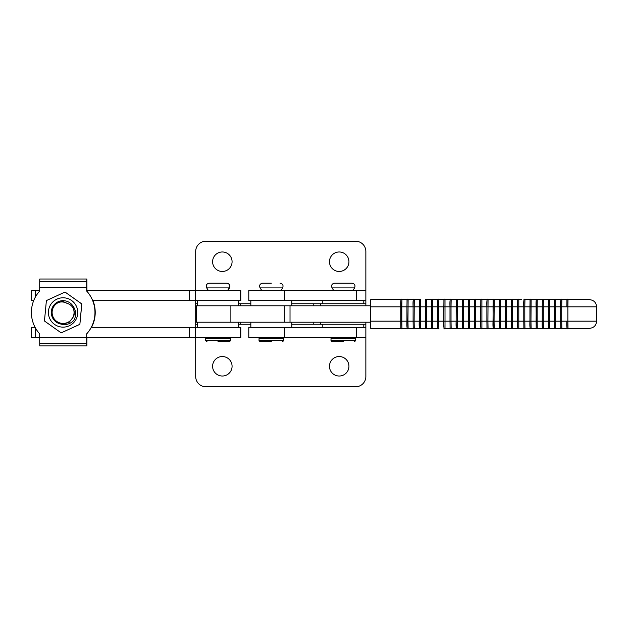 <?xml version="1.0" encoding="UTF-8"?>
<svg xmlns="http://www.w3.org/2000/svg" width="628" height="628" viewBox="0 0 628 628"><rect width="100%" height="100%" fill="white"/><g stroke="black" fill="none" stroke-linecap="round" stroke-linejoin="round"><path stroke-width="0.94" d="M291.839 327.329L291.839 322.203M250.839 327.329L250.839 322.203M65.029 292.051L81.805 303.928L79.874 324.338L81.742 303.928L65.029 292.051L46.394 300.584L44.455 320.994L61.167 332.871L79.811 324.338M71.592 300.498A14.68 14.68 90 0 1 75.046 320.971A14.68 14.68 90 0 1 54.581 324.425A14.68 14.68 90 0 1 51.119 303.96A14.68 14.68 90 0 1 71.592 300.498M79.874 324.338L61.167 332.871M74.018 320.084C76.475 315.272 76.169 310.656 73.099 306.236A11.791 11.791 90 0 0 53.474 305.632A11.791 11.791 90 0 0 60.665 324.001C65.901 325.414 70.352 324.111 74.018 320.084M74.175 311.567L73.099 306.236M60.665 324.001L56.355 321.929M238.742 327.329L238.742 324.252M197.475 303.748L195.685 303.748L195.685 314L196.454 314L195.685 314L195.685 324.252L197.475 324.252M365.857 322.203L365.857 324.252L291.839 324.252M250.839 324.252L238.483 324.252M320.751 324.252L320.751 322.203L320.751 324.252M365.857 324.252L365.857 376.533A10.252 10.252 0 0 1 355.605 386.785L205.937 386.785A10.252 10.252 0 0 1 195.685 376.533L195.685 337.581M195.685 327.329L195.685 324.252M222.336 356.539A9.742 9.742 0 0 1 232.077 366.281A9.742 9.742 0 0 1 222.336 376.023A9.742 9.742 0 0 1 212.602 366.281A9.742 9.742 0 0 1 222.336 356.539M339.206 356.539A9.742 9.742 0 0 1 348.94 366.281A9.742 9.742 0 0 1 339.206 376.023A9.742 9.742 0 0 1 329.464 366.281A9.742 9.742 0 0 1 339.206 356.539M250.839 303.748L238.483 303.748M365.857 305.797L365.857 303.748L291.839 303.748M320.751 303.748L320.751 305.797L320.751 303.748M365.857 303.748L365.857 251.467A10.252 10.252 0 0 0 355.605 241.215L205.937 241.215A10.252 10.252 0 0 0 195.685 251.467L195.685 290.419M195.685 300.671L195.685 303.748M222.336 271.461A9.742 9.742 0 0 0 232.077 261.719A9.742 9.742 0 0 0 222.336 251.977A9.742 9.742 0 0 0 212.602 261.719A9.742 9.742 0 0 0 222.336 271.461M339.206 271.461A9.742 9.742 0 0 0 348.94 261.719A9.742 9.742 0 0 0 339.206 251.977A9.742 9.742 0 0 0 329.464 261.719A9.742 9.742 0 0 0 339.206 271.461M208.347 290.419L206.706 287.907C205.709 285.316 206.573 283.73 209.289 283.157L226.928 283.157C229.652 283.73 230.507 285.316 229.51 287.907L229.251 287.907C230.248 285.316 229.393 283.73 226.677 283.157M217.979 341.679L229.259 341.679L217.979 341.679M86.868 284.955L86.656 291.039A31.777 31.777 90 0 1 86.656 333.884L86.711 345.91L86.68 333.884A31.777 31.777 90 0 0 86.68 291.039L86.711 279.02L39.76 279.02L39.721 281.407L39.705 287.349L86.9 287.349L86.719 284.955M86.868 279.02L86.931 290.419M92.936 300.671A31.777 31.777 -90 0 1 91.515 327.329A31.777 31.777 -90 0 0 92.968 300.671M86.9 290.419L86.9 287.349M86.931 337.581L86.868 345.91L86.9 337.581M86.868 345.91L39.76 345.91L39.721 343.516L86.672 343.516M363.808 327.329L363.808 324.252M322.8 327.329L322.8 324.252M238.483 305.797L238.483 300.671M197.475 305.797L197.475 300.671M284.484 300.671L365.857 300.671L365.857 290.419L248.79 290.419L248.79 300.671L284.484 300.671L284.484 290.419M39.721 343.516L39.705 333.884A31.777 31.777 90 0 1 39.705 291.039L39.705 287.349M238.483 327.329L238.483 322.203M197.475 327.329L197.475 322.203M363.808 303.748L363.808 300.671M322.8 303.748L322.8 300.671M343.304 283.157L351.994 283.157C354.71 283.73 355.574 285.316 354.577 287.907L332.031 287.907C331.034 285.316 331.89 283.73 334.606 283.157L343.304 283.157M343.304 341.679L332.024 341.679L343.304 341.679M240.791 337.581L240.791 327.329L240.791 337.581L31.447 337.581L31.447 327.329L35.09 327.329M240.791 327.329L91.296 327.329M39.705 290.419L31.447 290.419L31.447 300.671L33.669 300.671M240.791 290.419L240.791 300.671L240.791 290.419L86.68 290.419M240.791 300.671L92.716 300.671M291.839 305.797L291.839 300.671M250.839 305.797L250.839 300.671M218.238 341.679L229.51 341.679L218.238 341.679M453.738 299.65L451.218 299.65A0.51 0.51 90 0 0 450.7 299.132L450.645 299.132A0.51 0.51 90 0 1 451.155 299.65L456.195 299.65M470.906 299.65L469.54 299.65M476.055 299.65L475.812 299.65A0.51 0.51 90 0 0 475.302 299.132L475.239 299.132A0.51 0.51 90 0 1 475.757 299.65L480.867 299.65M482.186 299.65L481.959 299.65A0.51 0.51 -90 0 0 481.448 299.132L481.393 299.132A0.51 0.51 -90 0 0 480.875 299.65L480.742 321.175L480.742 306.825L475.616 306.825L475.757 299.65M432.708 328.35A0.51 0.51 90 0 1 432.197 328.868L432.252 328.868A0.51 0.51 90 0 0 432.763 328.35L437.818 328.35L432.708 328.35L432.708 299.65L437.818 299.65L432.763 299.65A0.51 0.51 -90 0 0 432.252 299.132L432.197 299.132A0.51 0.51 -90 0 0 431.679 299.65L432.409 299.65M469.171 299.65L465.795 299.65M459.005 299.65L457.145 299.65M508.617 299.65L506.772 299.65M513.123 299.65L512.707 299.65A0.51 0.51 90 0 0 512.197 299.132L512.142 299.132A0.51 0.51 90 0 1 512.652 299.65L517.762 299.65M511.121 328.35L506.506 328.35L506.364 321.175L506.506 299.65L511.011 299.65M500.304 299.65L498.067 299.65M464.712 299.65L463.511 299.65A0.51 0.51 90 0 0 463.001 299.132L462.946 299.132A0.51 0.51 90 0 1 463.456 299.65L468.567 299.65L468.441 321.175L468.441 306.825L463.315 306.825L463.456 299.65M481.111 299.65L480.695 299.65M548.527 299.65A0.51 0.51 90 0 1 549.037 299.132C548.385 299.572 548.165 302.139 548.385 306.825L543.259 306.825L543.259 321.175L548.385 321.175L548.527 299.65L543.401 299.65L543.259 306.825L537.113 306.825L537.254 299.65L531.162 299.65A0.51 0.51 -90 0 0 530.644 299.132L530.589 299.132A0.51 0.51 -90 0 0 530.079 299.65L525.008 299.65A0.51 0.51 90 0 0 524.498 299.132L524.435 299.132A0.51 0.51 90 0 1 524.953 299.65L530.063 299.65L529.938 321.175L529.938 306.825L524.812 306.825L524.953 299.65M518.799 328.35A0.51 0.51 90 0 1 518.288 328.868L518.351 328.868A0.51 0.51 90 0 0 518.861 328.35L523.909 328.35L518.799 328.35L518.799 299.65L521.546 299.65M494.676 299.65L494.26 299.65A0.51 0.51 -90 0 0 493.749 299.132L493.687 299.132A0.51 0.51 -90 0 0 493.176 299.65L488.05 299.65L487.917 321.175L493.043 321.175L493.176 299.65M446.877 299.65L445.064 299.65A0.51 0.51 -90 0 0 444.553 299.132L444.491 299.132A0.51 0.51 -90 0 0 443.98 299.65L443.847 321.175L443.847 306.825L438.721 306.825L438.854 299.65L443.965 299.65L438.917 299.65A0.51 0.51 90 0 0 438.399 299.132L438.344 299.132A0.51 0.51 90 0 1 438.854 299.65M487.069 299.65L485.978 299.65M536.21 328.35L531.1 328.35L530.966 321.175L531.1 299.65L536.21 299.65M531.1 328.35A0.51 0.51 90 0 1 530.589 328.868A0.51 0.51 90 0 1 530.079 328.35L524.953 328.35A0.51 0.51 -90 0 1 524.435 328.868C523.595 327.494 524.011 331.82 523.791 321.175L523.791 306.825L524.812 306.825L524.812 321.175L523.791 321.175L523.791 306.825C523.571 302.139 523.783 299.572 524.435 299.132A0.51 0.51 90 0 0 523.925 299.65L523.791 306.825L517.637 306.825L517.637 321.175L523.791 321.175L523.925 328.35A0.51 0.51 -90 0 0 524.435 328.868L524.498 328.868A0.51 0.51 -90 0 0 525.008 328.35L530.063 328.35L529.938 321.175L536.092 321.175L536.226 299.65A0.51 0.51 90 0 1 536.736 299.132A0.51 0.51 90 0 1 537.254 299.65L543.401 299.65A0.51 0.51 -90 0 0 542.89 299.132L542.945 299.132A0.51 0.51 -90 0 1 543.456 299.65L554.657 299.65M560.812 328.35L555.702 328.35L555.56 321.175L555.702 299.65L560.812 299.65M596.592 306.825L567.861 306.825L567.861 321.175L596.592 321.175L596.592 306.825C596.176 302.468 593.782 300.074 589.425 299.65L567.995 299.65L567.861 306.825L561.715 306.825L561.848 299.65L566.613 299.65M568.309 299.65L568.057 299.65A0.51 0.51 -90 0 0 567.547 299.132L567.484 299.132A0.51 0.51 -90 0 0 566.974 299.65L566.833 306.825C567.053 296.18 566.637 300.506 567.484 299.132A0.51 0.51 -90 0 1 567.995 299.65M565.663 299.65L561.911 299.65A0.51 0.51 90 0 0 561.393 299.132L561.338 299.132A0.51 0.51 90 0 1 561.848 299.65M413.232 299.65L413.098 306.825L406.944 306.825L406.944 321.175L413.098 321.175L413.232 328.35L408.106 328.35L407.972 321.175L408.106 299.65L413.216 299.65A0.51 0.51 90 0 1 413.742 299.132L413.805 299.132A0.51 0.51 90 0 1 414.315 299.65L420.47 299.65A0.51 0.51 -90 0 0 419.951 299.132L419.897 299.132A0.51 0.51 -90 0 0 419.386 299.65L414.26 299.65L414.119 321.175L419.245 321.175L419.386 299.65M400.915 328.35L370.701 328.35L370.559 321.175L370.701 299.65L400.915 299.65M408.106 328.35A0.51 0.51 90 0 1 407.596 328.868A0.51 0.51 90 0 1 407.085 328.35L406.944 306.825L401.818 306.825L401.959 299.65L407.07 299.65M426.553 299.65L431.664 299.65L431.546 321.175L431.546 306.825L426.42 306.825L426.553 299.65A0.51 0.51 90 0 0 426.043 299.132L426.106 299.132A0.51 0.51 90 0 1 426.616 299.65M445.009 299.65L450.119 299.65L449.993 306.825L443.847 306.825C444.067 296.18 443.643 300.506 444.491 299.132A0.51 0.51 -90 0 1 445.009 299.65L445.009 328.35A0.51 0.51 90 0 1 444.491 328.868A0.51 0.51 90 0 1 443.98 328.35L443.847 321.175L438.721 321.175L438.721 306.825L431.546 306.825C431.766 296.18 431.35 300.506 432.197 299.132A0.51 0.51 -90 0 1 432.708 299.65M461.282 328.35L457.302 328.35L457.302 299.65L462.412 299.65M469.603 328.35A0.51 0.51 90 0 1 469.092 328.868A0.51 0.51 90 0 1 468.582 328.35L468.441 321.175L474.595 321.175L474.729 328.35L469.603 328.35L469.469 321.175L469.603 299.65L474.713 299.65L474.595 306.825L468.441 306.825C468.661 296.18 468.245 300.506 469.092 299.132L469.147 299.132A0.51 0.51 -90 0 1 469.666 299.65M481.904 299.65L487.014 299.65L486.888 306.825L480.742 306.825C480.962 296.18 480.546 300.506 481.393 299.132A0.51 0.51 -90 0 1 481.904 299.65L481.904 328.35A0.51 0.51 90 0 1 481.393 328.868A0.51 0.51 90 0 1 480.875 328.35L480.742 321.175L475.616 321.175L475.616 306.825L474.595 306.825L474.595 321.175L475.616 321.175L475.757 328.35L480.867 328.35M499.315 328.35L494.205 328.35L494.063 321.175L494.205 299.65L499.315 299.65M500.351 299.65L505.462 299.65L505.344 321.175L505.344 306.825L500.218 306.825L500.351 299.65A0.51 0.51 90 0 0 499.841 299.132L499.896 299.132A0.51 0.51 90 0 1 500.414 299.65M506.506 299.65A0.51 0.51 -90 0 0 505.987 299.132L506.05 299.132A0.51 0.51 -90 0 1 506.56 299.65M487.03 299.65A0.51 0.51 90 0 1 487.54 299.132L487.603 299.132A0.51 0.51 90 0 1 488.113 299.65M370.559 321.175L400.797 321.175L400.931 299.65A0.51 0.51 90 0 1 401.449 299.132L401.504 299.132A0.51 0.51 90 0 1 402.014 299.65M494.205 328.35A0.51 0.51 90 0 1 493.687 328.868C493.035 328.428 492.823 325.861 493.043 321.175L499.189 321.175L499.189 306.825C498.97 302.139 499.189 299.572 499.841 299.132A0.51 0.51 90 0 0 499.331 299.65L499.189 306.825L493.043 306.825L493.176 328.35L488.05 328.35L487.917 321.175L486.888 321.175L486.888 306.825L493.043 306.825C493.263 296.18 492.847 300.506 493.687 299.132A0.51 0.51 -90 0 1 494.205 299.65M408.106 299.65A0.51 0.51 -90 0 0 407.596 299.132L407.65 299.132A0.51 0.51 -90 0 1 408.169 299.65M457.365 299.65A0.51 0.51 -90 0 0 456.854 299.132L456.791 299.132A0.51 0.51 -90 0 0 456.281 299.65L456.14 321.175L456.14 306.825L451.022 306.825L451.155 299.65M555.702 328.35A0.51 0.51 90 0 1 555.183 328.868A0.51 0.51 90 0 1 554.673 328.35L554.54 306.825L554.54 321.175L560.686 321.175L560.686 306.825C560.466 302.139 560.686 299.572 561.338 299.132A0.51 0.51 90 0 0 560.828 299.65L560.686 306.825L554.54 306.825L554.673 299.65A0.51 0.51 -90 0 1 555.183 299.132L555.246 299.132A0.51 0.51 -90 0 1 555.756 299.65M542.239 306.825L542.372 299.65A0.51 0.51 -90 0 1 542.89 299.132C542.043 300.506 542.459 296.18 542.239 306.825L542.239 321.175L542.239 306.825M506.506 328.35A0.51 0.51 90 0 1 505.987 328.868A0.51 0.51 90 0 1 505.477 328.35L505.344 321.175L511.49 321.175L511.49 306.825C511.27 302.139 511.49 299.572 512.142 299.132A0.51 0.51 90 0 0 511.624 299.65L511.49 306.825L512.519 306.825L512.519 321.175L517.637 321.175C517.417 325.861 517.637 328.428 518.288 328.868A0.51 0.51 90 0 1 517.778 328.35L517.637 306.825L512.519 306.825L512.652 299.65M518.799 299.65A0.51 0.51 -90 0 0 518.288 299.132C517.441 300.506 517.857 296.18 517.637 306.825L517.778 299.65A0.51 0.51 -90 0 1 518.288 299.132L518.351 299.132A0.51 0.51 -90 0 1 518.861 299.65M406.944 306.825L407.085 299.65A0.51 0.51 -90 0 1 407.596 299.132C406.748 300.506 407.164 296.18 406.944 306.825M555.702 299.65A0.51 0.51 -90 0 0 555.183 299.132C554.343 300.506 554.76 296.18 554.54 306.825L549.414 306.825L549.547 299.65A0.51 0.51 90 0 0 549.037 299.132L549.092 299.132A0.51 0.51 90 0 1 549.61 299.65M437.834 299.65L437.834 328.35A0.51 0.51 -90 0 0 438.344 328.868A0.51 0.51 -90 0 0 438.854 328.35L438.721 321.175L437.692 321.175L437.692 306.825C437.473 302.139 437.692 299.572 438.344 299.132A0.51 0.51 90 0 0 437.834 299.65M457.302 328.35A0.51 0.51 90 0 1 456.791 328.868A0.51 0.51 90 0 1 456.281 328.35L456.14 321.175L462.294 321.175L462.294 306.825C462.075 302.139 462.294 299.572 462.946 299.132A0.51 0.51 90 0 0 462.428 299.65L462.294 306.825L456.14 306.825C456.36 296.18 455.944 300.506 456.791 299.132A0.51 0.51 -90 0 1 457.302 299.65M524.953 328.35L524.812 321.175L529.938 321.175C529.718 325.861 529.938 328.428 530.589 328.868L530.644 328.868A0.51 0.51 90 0 0 531.162 328.35L536.226 328.35L536.092 306.825C535.872 302.139 536.084 299.572 536.736 299.132L536.799 299.132A0.51 0.51 90 0 1 537.309 299.65M420.47 328.35A0.51 0.51 90 0 1 419.951 328.868L419.897 328.868C419.245 328.428 419.025 325.861 419.245 321.175L425.392 321.175L425.392 306.825C425.18 302.139 425.392 299.572 426.043 299.132A0.51 0.51 90 0 0 425.533 299.65L425.392 306.825L419.245 306.825L419.386 328.35L414.26 328.35L414.119 321.175L413.098 321.175L413.098 306.825L419.245 306.825C419.465 296.18 419.049 300.506 419.897 299.132A0.51 0.51 -90 0 1 420.407 299.65L420.407 328.35A0.51 0.51 90 0 1 419.897 328.868A0.51 0.51 90 0 1 419.386 328.35M531.1 299.65A0.51 0.51 -90 0 0 530.589 299.132C529.742 300.506 530.158 296.18 529.938 306.825L537.113 306.825L537.113 321.175L542.239 321.175L542.372 328.35L537.254 328.35L537.113 321.175L536.092 321.175C536.312 331.82 535.888 327.494 536.736 328.868A0.51 0.51 -90 0 0 537.254 328.35M426.616 328.35A0.51 0.51 -90 0 1 426.106 328.868L426.043 328.868C425.195 327.494 425.611 331.82 425.392 321.175L425.392 306.825L426.42 306.825L426.42 321.175L431.546 321.175L431.679 328.35L426.553 328.35L426.42 321.175L425.392 321.175L425.533 328.35A0.51 0.51 -90 0 0 426.043 328.868A0.51 0.51 -90 0 0 426.553 328.35M401.959 299.65A0.51 0.51 90 0 0 401.449 299.132C400.797 299.572 400.578 302.139 400.797 306.825L401.818 306.825L401.818 321.175L406.944 321.175C406.724 325.861 406.944 328.428 407.596 328.868L407.65 328.868A0.51 0.51 90 0 0 408.169 328.35L408.357 328.35M456.266 328.35L451.155 328.35L451.022 321.175L449.993 321.175L450.127 328.35L445.064 328.35A0.51 0.51 90 0 1 444.553 328.868L444.491 328.868C443.839 328.428 443.627 325.861 443.847 321.175L449.993 321.175L449.993 306.825L451.022 306.825L451.022 321.175L456.14 321.175C455.928 325.861 456.14 328.428 456.791 328.868L456.854 328.868A0.51 0.51 90 0 0 457.365 328.35M402.014 328.35A0.51 0.51 -90 0 1 401.504 328.868L401.449 328.868C400.601 327.494 401.017 331.82 400.797 321.175L400.931 328.35A0.51 0.51 -90 0 0 401.449 328.868A0.51 0.51 -90 0 0 401.959 328.35L401.818 321.175L400.797 321.175L400.797 306.825L370.559 306.825M425.588 328.35L431.679 328.35A0.51 0.51 90 0 0 432.197 328.868C431.546 328.428 431.326 325.861 431.546 321.175L437.692 321.175C437.912 331.82 437.496 327.494 438.344 328.868L438.399 328.868A0.51 0.51 -90 0 0 438.917 328.35L438.854 328.35M459.123 328.35L459.555 328.35M468.567 328.35L463.456 328.35A0.51 0.51 -90 0 1 462.946 328.868C462.098 327.494 462.514 331.82 462.294 321.175L462.294 306.825L463.315 306.825L463.315 321.175L462.294 321.175L462.428 328.35A0.51 0.51 -90 0 0 462.946 328.868L463.001 328.868A0.51 0.51 -90 0 0 463.511 328.35L464.579 328.35M473.536 328.35L474.713 328.35A0.51 0.51 -90 0 0 475.239 328.868A0.51 0.51 -90 0 0 475.757 328.35M497.407 328.35L498.64 328.35M517.37 328.35L512.652 328.35L512.519 321.175L511.49 321.175L511.624 328.35A0.51 0.51 -90 0 0 512.142 328.868A0.51 0.51 -90 0 0 512.652 328.35M505.462 328.35L500.351 328.35L500.218 321.175L505.344 321.175C505.124 325.861 505.336 328.428 505.987 328.868L506.05 328.868A0.51 0.51 90 0 0 506.56 328.35M481.959 328.35A0.51 0.51 90 0 1 481.448 328.868L481.393 328.868C480.742 328.428 480.522 325.861 480.742 321.175L486.888 321.175L487.03 328.35L481.904 328.35M450.127 299.65A0.51 0.51 90 0 1 450.645 299.132C449.993 299.572 449.774 302.139 449.993 306.825L449.993 321.175C450.213 331.82 449.797 327.494 450.645 328.868A0.51 0.51 -90 0 1 450.127 328.35L445.009 328.35M425.517 328.35L420.407 328.35M407.07 328.35L401.959 328.35M536.281 328.35L542.364 328.35A0.51 0.51 90 0 0 542.89 328.868L542.945 328.868A0.51 0.51 90 0 0 543.456 328.35M543.401 328.35A0.51 0.51 90 0 1 542.89 328.868C542.239 328.428 542.019 325.861 542.239 321.175L543.259 321.175L543.401 328.35L548.511 328.35L548.385 306.825L549.414 306.825L549.414 321.175L554.54 321.175C554.32 325.861 554.532 328.428 555.183 328.868L555.246 328.868A0.51 0.51 90 0 0 555.756 328.35L560.828 328.35A0.51 0.51 -90 0 0 561.338 328.868A0.51 0.51 -90 0 0 561.848 328.35L561.715 321.175L566.833 321.175L566.974 328.35L561.848 328.35M560.883 328.35L565.663 328.35M566.613 328.35L566.958 328.35A0.51 0.51 90 0 0 567.484 328.868L567.547 328.868A0.51 0.51 90 0 0 568.057 328.35L568.309 328.35M596.592 321.175L596.6 321.175C596.176 325.532 593.782 327.926 589.425 328.35L567.995 328.35A0.51 0.51 90 0 1 567.484 328.868C566.833 328.42 566.621 325.861 566.833 321.175L567.861 321.175L567.995 328.35M554.657 328.35L549.547 328.35L549.414 321.175L548.385 321.175C548.605 331.82 548.189 327.494 549.037 328.868A0.51 0.51 -90 0 0 549.547 328.35M500.414 328.35A0.51 0.51 -90 0 1 499.896 328.868L499.841 328.868C498.993 327.494 499.409 331.82 499.189 321.175L499.189 306.825L500.218 306.825L500.218 321.175L499.189 321.175L499.331 328.35A0.51 0.51 -90 0 0 499.841 328.868A0.51 0.51 -90 0 0 500.351 328.35M561.911 328.35A0.51 0.51 -90 0 1 561.393 328.868L561.338 328.868C560.49 327.494 560.906 331.82 560.686 321.175L560.686 306.825L561.715 306.825L561.715 321.175L560.686 321.175L560.828 328.35M463.456 328.35L463.315 321.175L468.441 321.175C468.221 325.861 468.441 328.428 469.092 328.868L469.147 328.868A0.51 0.51 90 0 0 469.666 328.35M536.226 328.35A0.51 0.51 -90 0 0 536.736 328.868L536.799 328.868A0.51 0.51 -90 0 0 537.309 328.35M494.26 328.35A0.51 0.51 90 0 1 493.749 328.868L493.687 328.868A0.51 0.51 90 0 1 493.176 328.35M505.477 299.65A0.51 0.51 -90 0 1 505.987 299.132C505.14 300.506 505.564 296.18 505.344 306.825L511.49 306.825L511.49 321.175C511.71 331.82 511.294 327.494 512.142 328.868L512.197 328.868A0.51 0.51 -90 0 0 512.707 328.35L514.096 328.35M413.232 328.35A0.51 0.51 -90 0 0 413.742 328.868L413.805 328.868A0.51 0.51 -90 0 0 414.315 328.35M474.729 299.65A0.51 0.51 90 0 1 475.239 299.132C474.587 299.572 474.375 302.139 474.595 306.825L474.595 321.175C474.815 331.82 474.391 327.494 475.239 328.868L475.302 328.868A0.51 0.51 -90 0 0 475.812 328.35L478.041 328.35M450.19 328.35L451.155 328.35A0.51 0.51 -90 0 1 450.645 328.868L450.7 328.868A0.51 0.51 -90 0 0 451.218 328.35L454.915 328.35M548.527 328.35A0.51 0.51 -90 0 0 549.037 328.868L549.092 328.868A0.51 0.51 -90 0 0 549.61 328.35M487.03 328.35A0.51 0.51 -90 0 0 487.54 328.868L487.603 328.868A0.51 0.51 -90 0 0 488.113 328.35L489.094 328.35M482.28 328.35L484.416 328.35M499.064 328.35L502.329 328.35M370.559 322.203L196.454 322.203L196.454 305.797L370.559 305.797M271.343 283.157L262.645 283.157L271.343 283.157M271.343 341.679L260.063 341.679L271.343 341.679M238.742 303.748L238.742 300.671M65.752 302.759L68.35 303.74M65.728 302.751L68.46 303.787M64.927 300.82L58.679 302.421C61.387 301.605 64.009 301.848 66.544 303.143C69.355 303.874 71.529 305.467 73.068 307.916C74.418 310.695 74.622 313.56 73.664 316.504L69.072 322.431L61.803 324.307M58.679 302.421A10.966 10.966 -90 0 0 59.173 322.714A10.966 10.966 -90 0 0 73.068 307.916M284.484 337.581L365.857 337.581L365.857 327.329L248.79 327.329L248.79 337.581L284.484 337.581L284.484 327.329M240.697 324.252L240.697 322.203M313.215 324.252L313.215 322.203M240.697 303.748L240.697 305.797M313.215 303.748L313.215 305.797M206.706 287.907L229.251 287.907L227.619 290.419M230.539 338.602L230.539 340.651L205.678 340.651L205.678 338.602L230.539 338.602L229.51 337.581M356.453 300.671L356.453 290.419M39.721 281.407L86.672 281.407M355.605 338.602L355.605 340.651L331.003 340.651L331.003 338.602L355.605 338.602L354.577 337.581M35.529 337.581L35.529 328.122M189.373 337.581L189.373 327.329M195.481 337.581L195.481 327.329M240.532 337.581L240.532 327.329M189.373 290.419L189.373 300.671M195.481 290.419L195.481 300.671M35.529 290.419L35.529 296.801M240.532 290.419L240.532 300.671M488.05 328.35A0.51 0.51 -90 0 1 487.54 328.868C486.692 327.494 487.108 331.82 486.888 321.175L486.888 306.825C486.669 302.139 486.888 299.572 487.54 299.132A0.51 0.51 90 0 1 488.05 299.65M469.603 299.65A0.51 0.51 -90 0 0 469.092 299.132A0.51 0.51 -90 0 0 468.582 299.65M414.26 328.35A0.51 0.51 -90 0 1 413.742 328.868C412.902 327.494 413.318 331.82 413.098 321.175L413.098 306.825C412.879 302.139 413.091 299.572 413.742 299.132A0.51 0.51 90 0 1 414.26 299.65M230.876 322.203L230.876 305.797M284.311 322.203L284.311 305.797M290.018 322.203L290.018 305.797M261.703 290.419L260.071 287.907L282.616 287.907C283.613 285.316 282.749 283.73 280.033 283.157M283.644 338.602L283.644 340.651L259.042 340.651L259.042 338.602L283.644 338.602L282.616 337.581M356.453 337.581L356.453 327.329M205.678 338.602L206.706 337.581M229.259 341.679L230.28 340.651L230.28 338.602L229.259 337.581M205.678 340.651L206.706 341.679M352.936 290.419L354.577 287.907M331.003 338.602L332.024 337.581M333.664 290.419L332.031 287.907M331.003 340.651L332.024 341.679M355.605 340.651L354.577 341.679M31.447 337.581L31.447 327.329M31.447 290.419L31.447 300.671M227.878 290.419L229.51 287.907M205.937 340.651L206.965 341.679M230.539 340.651L229.51 341.679M280.975 290.419L282.616 287.907M259.042 338.602L260.063 337.581M260.071 287.907C259.066 285.316 259.929 283.73 262.645 283.157M259.042 340.651L260.063 341.679M283.644 340.651L282.616 341.679"/></g></svg>
